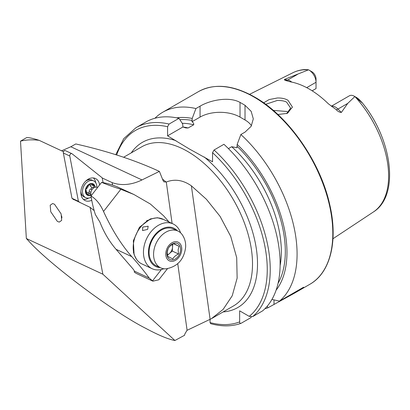 <?xml version="1.0" encoding="UTF-8"?>
<svg xmlns="http://www.w3.org/2000/svg" width="410" height="410" viewBox="0 0 410 410"><rect width="100%" height="100%" fill="white"/><g stroke="black" fill="none" stroke-linecap="round" stroke-linejoin="round"><path stroke-width="0.61" d="M286.646 113.652L290.613 108.086L286.733 102.3C285.247 101.126 282.126 100.506 277.37 100.429L265.675 104.314M263.651 102.843L269.088 99.579L277.278 98.005C281.388 97.846 284.94 98.584 287.938 100.219L292.443 107.112L287.343 113.375L277.872 114.508M57.344 221.369L50.743 211.755L50.199 205.236L52.644 203.529L54.52 204.267L61.126 213.882L61.664 220.395L59.224 222.107L57.344 221.369M145.811 328.384C113.38 312.061 48.723 263.738 28.244 240.516L26.348 238.512L102.859 274.203L174.906 340.515C168.305 339.28 158.608 335.236 145.811 328.384M88.396 179.846A8.477 6.073 115 0 0 87.955 179.365M331.347 106.216L349.417 95.781A9.968 5.755 60 0 1 354.404 96.278L354.404 96.278A9.968 5.755 60 0 1 354.86 96.555L347.731 103.402L341.361 112.442C339.511 112.345 337.794 111.412 336.215 109.644L328.354 103.786A82.051 47.375 60 0 0 309.34 89.103A82.051 47.375 60 0 0 290.321 81.826L285.006 80.324L284.309 79.504L308.525 69.808L305.568 69.485C301.027 69.715 296.814 70.792 292.935 72.713A80.468 46.458 60 0 1 308.489 69.792M288.297 112.591L286.733 111.464L273.296 110.403M61.587 150.808L70.843 146.754L141.973 179.934L159.387 171.395L163.18 180.81L163.908 181.845L166.291 182.019C174.696 178.75 183.055 180.021 191.378 185.827L206.389 199.26L220.088 216.377L230.727 236.391L236.703 257.68L237.134 278.134L232.224 295.789L223.122 309.406L211.406 318.688L186.97 330.363L184.71 334.258L184.649 335.221L174.906 340.515M228.431 148.615L231.706 146.724L236.934 147.718L237.175 144.407L240.88 134.516L245.021 132.128L251.161 126.3L253.298 118.854L251.166 111.351L245.021 105.308A111.274 64.242 -120 0 0 242.52 103.822A111.274 64.242 -120 0 0 240.024 102.428C229.508 96.401 210.648 99.881 200.059 106.169L195.918 108.558L192.218 118.454L191.972 121.76C193.392 122.672 193.966 123.676 193.689 124.778L188.144 127.976L185.868 127.94L182.916 126.987L182.675 123.958L178.97 118.341L169.084 124.051L167.587 126.721L167.587 135.838L189.569 149.107L212.549 161.796L212.549 152.679L214.046 150.009L223.932 144.299A111.274 64.242 60 0 1 262.543 310.908L252.657 316.617L249.218 316.361L239.65 310.836L239.65 321.886A109.152 63.017 60 0 1 210.048 322.578L210.678 323.674C221.748 326.683 231.834 326.575 240.931 323.367L241.147 323.264C240.152 323.582 239.65 323.121 239.65 321.886M240.88 134.516A111.274 64.242 60 0 1 279.492 301.13L271.948 299.433M264.911 308.735A111.274 64.242 60 0 0 267.981 307.772L294.385 293.217L303.615 287.2L279.492 301.13M306.7 87.653L316.033 82.261L316.033 88.575L312.159 90.81M356.838 97.708L358.658 99.03L362.184 102.869L354.86 96.555M141.973 179.934A60.05 43.035 -65 0 1 112.171 182.629L112.642 185.11M94.172 210.581L90.118 207.347L102.859 274.203M159.387 171.395C134.936 160.156 107.066 151.008 75.778 143.956L70.843 146.754M308.981 70.054A9.968 5.755 -120 0 1 316.033 82.261L316.033 78.945A5.909 3.413 -120 0 0 312.297 71.991L308.981 70.054A9.968 5.755 -120 0 0 308.525 69.808M357.161 98.323L358.658 99.03L362.214 102.751C392.344 139.385 399.858 195.683 373.351 212.001L332.961 238.743M237.175 144.407A102.203 59.009 60 0 1 276.099 290.198M210.048 319.446L210.048 322.578M251.238 316.915L251.033 317.555L241.147 323.264M169.084 124.051A111.274 64.242 60 0 0 135.93 127.73L145.816 122.021A111.274 64.242 60 0 1 178.97 118.341M176.587 117.834A102.203 59.009 60 0 1 192.218 118.454M267.981 307.772L267.212 306.234M154.939 118.254A111.274 64.242 60 0 1 162.76 112.237A111.274 64.242 60 0 1 195.918 108.558M251.479 125.757A28.259 16.313 0 0 0 245.021 119.976L240.024 117.091A28.259 16.313 0 0 0 200.059 117.091L191.972 121.76M182.916 126.987L167.587 135.838M26.819 137.504C29.848 137.663 33.958 138.611 39.155 140.343C32.467 139.472 26.245 139.738 20.5 141.153L26.819 137.504M112.171 182.629L102.213 177.986M73.011 199.127L90.118 207.347M80.98 194.314A8.477 6.073 115 0 0 81.636 194.345M63.54 151.72L39.155 140.343M20.5 141.153L26.348 238.512M99.62 184.9A12.187 8.733 115 0 0 99.527 184.326A12.187 8.733 115 0 0 95.448 178.514A12.187 8.733 115 0 0 84.942 181.932A12.187 8.733 115 0 0 81.062 194.791A12.187 8.733 115 0 0 85.142 200.603A12.187 8.733 115 0 0 91.732 200.249M83.394 199.393A12.187 8.733 115 0 0 88.683 198.071M95.786 182.855A12.187 8.733 115 0 0 95.73 182.558A12.187 8.733 115 0 0 93.398 177.95M81.077 194.878A8.743 6.263 115 0 0 81.493 195.098A8.743 6.263 115 0 0 82.261 195.375M81.759 194.591A8.743 6.263 -65 0 1 81.021 194.576M103.094 182.629L102.177 177.807L72.047 153.765A1.768 1.266 115 0 0 71.863 153.653A1.768 1.266 115 0 0 70.341 154.15A1.768 1.266 115 0 0 69.782 156.01L78.412 201.31L80.16 202.704M65.62 150.767A1.768 1.266 115 0 0 65.436 150.654A1.768 1.266 115 0 0 63.914 151.147A1.768 1.266 115 0 0 63.35 153.012L71.981 198.307L78.412 201.31M71.981 198.307L73.728 199.701M88.181 179.226A8.743 6.263 -65 0 1 88.668 179.785M89.59 179.662A8.743 6.263 115 0 0 88.888 179.252A8.743 6.263 115 0 0 88.447 179.078M147.651 229.374L148.164 226.212L142.726 227.078L142.562 230.594L147.651 229.374M180.595 232.844A24.728 17.717 115 0 0 178.201 228.185A24.728 17.717 115 0 0 173.061 223.906L162.811 219.124A24.728 17.717 115 0 0 151.249 219.048A24.728 17.717 115 0 0 134.418 255.128A24.728 17.717 115 0 0 136.766 259.658A24.728 17.717 115 0 0 141.906 263.943L152.156 268.724A24.728 17.717 115 0 0 163.846 268.75M177.361 230.784A21.197 15.19 115 0 0 154.744 235.027A21.197 15.19 115 0 0 151.474 262.892A21.197 15.19 115 0 0 160.187 267.597M173.061 223.906A24.728 17.717 115 0 0 148.774 234.792A24.728 17.717 115 0 0 147.016 264.44A24.728 17.717 115 0 0 152.156 268.724M167.341 254.841A7.067 5.064 115 0 0 169.422 253.575A7.067 5.064 115 0 0 172.533 247.23L172.733 244.201M172.835 259.002L167.634 256.327L167.198 252.165L168.146 248.65C169.135 246.574 171.037 244.908 173.861 243.642L179.057 246.318L178.114 249.833L178.55 253.995C175.762 255.23 173.855 256.896 172.835 259.002M166.952 252.98A8.83 6.329 115 0 0 173.22 259.832A8.83 6.329 115 0 0 180.595 250.064A8.83 6.329 115 0 0 174.327 243.212A8.83 6.329 115 0 0 166.952 252.98M182.101 234.525A20.31 14.555 115 0 0 177.894 231.03A20.31 14.555 115 0 0 153.622 252.791A20.31 14.555 115 0 0 160.72 267.848A20.31 14.555 115 0 0 166.101 268.822C177.494 266.695 184.003 259.55 185.617 247.399C185.945 242.607 184.772 238.312 182.101 234.525M177.894 231.03L173.43 228.949A20.31 14.555 115 0 0 149.153 250.705A20.31 14.555 115 0 0 156.256 265.762L160.72 267.848M173.594 243.771L179.057 246.318M167.423 255.322L172.277 251.069L172.533 247.23A7.067 5.064 115 0 0 172.195 244.498M172.277 251.069L178.55 253.995M136.484 259.269L134.09 254.641L133.347 240.778L139.451 227.248L150.332 218.945L157.445 217.725L163.759 219.565M169.007 222.015A176.623 37.7 -142 0 0 163.636 215.839L150.357 204.016L133.87 194.478L120.847 189.266C113.667 187.016 107.251 184.71 101.603 182.358L90.984 195.959A141.296 101.255 115 0 0 95.381 214.599L99.917 222.107A141.296 101.255 115 0 0 116.04 249.3L132.681 268.56A10.598 2.26 38 0 1 134.372 271.138L134.403 271.866M167.485 268.678L158.808 279.794L152.874 281.168L149.23 278.067A176.623 37.7 -142 0 0 131.779 256.645C121.293 244.714 111.874 229.656 103.52 211.457C100.271 204.175 96.094 199.009 90.984 195.959M134.47 271.604L134.183 271.973A26.491 18.983 115 0 0 137.099 273.808L152.874 281.168M101.603 182.358A141.296 101.255 115 0 1 117.117 186.76L133.87 194.478M91.276 195.585A5.299 3.798 -65 0 1 92.153 189.42A5.299 3.798 -65 0 1 97.155 187.39L97.539 187.565M61.936 217.9A8.338 4.761 96.9 0 1 61.679 215.957M91.415 186.945A1.184 0.846 -65 0 1 91.609 188.067A1.184 0.846 -65 0 1 90.774 189.005A2.071 1.486 115 0 0 89.616 189.989A2.071 1.486 115 0 0 89.201 191.552A1.184 0.846 -65 0 1 88.457 192.946M85.844 189.625A5.919 4.238 115 0 1 86.905 186.919A5.919 4.238 115 0 1 88.75 184.884L87.668 187.57L86.013 189.195L85.792 189.912L86.382 190.85L86.003 190.676M86.136 190.768L87.202 194.56A5.919 4.238 115 0 0 90.969 194.76M96.862 187.273A9.271 6.647 115 0 0 94.52 181.435A9.271 6.647 115 0 0 93.598 180.866A9.271 6.647 115 0 0 84.373 185.141A9.271 6.647 115 0 0 84.834 197.107A9.271 6.647 115 0 0 85.757 197.676A9.271 6.647 115 0 0 91.184 197.189M95.171 187.221A6.36 4.556 115 0 0 93.613 184.182A6.36 4.556 115 0 0 86.653 186.724A6.36 4.556 115 0 0 86.971 194.934A6.36 4.556 115 0 0 91.076 195.119M80.893 191.373A9.271 6.647 115 0 0 81.334 193.617A9.271 6.647 115 0 0 84.142 196.918L85.757 197.676M88.75 184.884L89.062 184.669A5.919 4.238 115 0 1 93.254 184.459L90.308 185.299L89.641 184.628M94.828 187.319A5.919 4.238 115 0 0 93.495 184.649L93.649 187.918M85.792 189.912A5.919 4.238 115 0 0 87.202 194.56L87.32 194.632M89.283 184.592L89.882 184.874L89.062 184.669M87.202 194.56L89.959 193.648L90.871 194.432M93.598 180.866L91.983 180.113A9.271 6.647 115 0 0 87.643 180.082A9.271 6.647 115 0 0 85.649 181.189M90.246 185.274A2.071 1.486 115 0 0 90.974 186.734L93.593 187.959M331.48 106.308A9.968 5.755 60 0 1 335.544 107.164A9.968 5.755 60 0 1 337.958 109.05L341.361 112.442M336.215 109.644A4.946 1.707 134.9 0 0 337.958 109.05L347.731 103.402M254.138 97.119A111.274 64.242 60 0 1 326.826 195.17A111.274 64.242 60 0 1 309.77 284.335C330.45 272.809 338.26 240.916 329.753 204.687C320.466 161.935 288.43 115.968 254.666 97.062C233.018 84.89 214.297 83.071 198.501 91.604A111.274 64.242 60 0 1 254.138 97.119M123.676 157.24L141.65 146.862A91.845 53.028 60 0 1 187.57 151.413A91.845 53.028 60 0 1 247.568 232.347A91.845 53.028 60 0 1 233.49 305.942L211.406 318.688M162.514 179.149A91.845 53.028 60 0 1 166.163 182.076M131.287 152.843A95.376 55.063 60 0 1 175.931 140.656M354.947 96.611A80.468 46.458 60 0 1 373.351 212.001M187.098 330.291L177.75 263.691M172.108 223.46L166.291 182.019M214.046 150.009A111.274 64.242 60 0 1 252.657 316.617M212.549 152.679A109.152 63.017 60 0 1 249.218 316.361M237.175 146.411A99.881 57.666 60 0 1 278.057 283.346M204.206 156.979A95.376 55.063 60 0 1 256.747 251.771A95.376 55.063 60 0 1 223.132 311.923M116.681 154.99A109.152 63.017 60 0 1 167.587 126.721M182.906 126.962A97.052 56.032 60 0 1 188.144 127.976M231.706 146.724A97.052 56.032 60 0 1 280.117 265.613M182.24 123.297A97.052 56.032 60 0 1 193.689 124.778M179.862 119.689A99.881 57.666 60 0 1 192.218 120.453M245.021 105.308L245.021 119.976M240.024 102.428L240.024 117.091M200.059 106.169L200.059 117.091M274.003 304.297L274.003 299.905M285.857 80.452A4.946 3.659 98.9 0 0 287.712 80.037L284.309 79.504M291.756 82.102A9.968 5.755 -120 0 0 287.712 80.037L297.486 74.394M210.12 319.41L191.378 185.827M69.782 156.01L63.35 153.012M181.743 249.818A10.322 7.395 115 0 0 174.419 241.808A10.322 7.395 115 0 0 165.804 253.226A10.322 7.395 115 0 0 173.128 261.237A10.322 7.395 115 0 0 181.743 249.818M103.52 211.457L120.847 189.266M152.453 280.958L161.391 269.513M149.23 278.067L134.372 271.138M131.779 256.645L116.04 249.3M90.774 189.005L92.035 189.589M91.84 185.018L93.485 185.781M89.201 191.552L90.907 192.351M86.869 193.612L88.252 194.258M294.385 293.217L309.77 284.335M292.935 72.713L249.577 94.315M135.93 127.73L123.743 138.683L115.763 154.703M162.76 112.237L198.501 91.604M357.269 97.934L354.404 96.278M65.436 150.654L71.863 153.653M133.404 252.217L134.418 255.128M146.498 220.852L151.249 219.048M80.852 192.234L81.334 193.617M86.279 180.605L87.643 180.082M89.011 184.695L90.308 185.299M87.053 192.29L89.959 193.643"/></g></svg>
